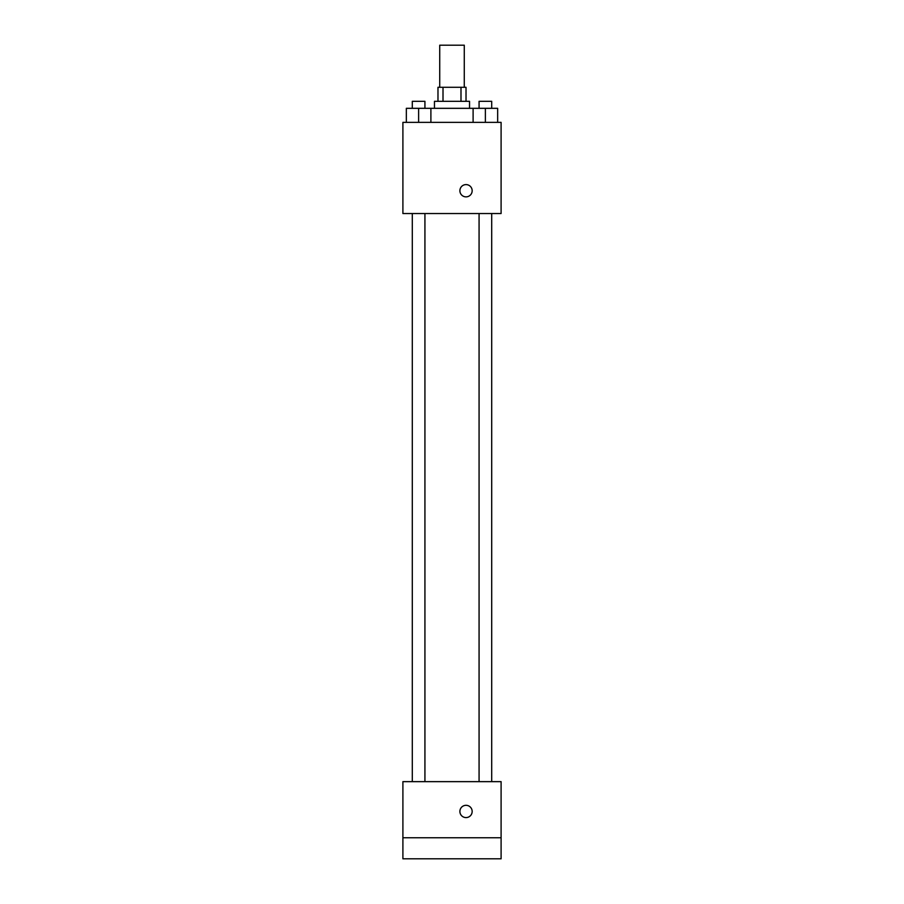 <?xml version="1.0" encoding="UTF-8"?>
<svg xmlns="http://www.w3.org/2000/svg" width="904" height="904" viewBox="0 0 904 904"><rect width="100%" height="100%" fill="white"/><g stroke="black" fill="none" stroke-linecap="round" stroke-linejoin="round"><path stroke-width="1.36" d="M464.272 87.281L464.272 45.2L439.728 45.2L439.728 87.281M443.005 101.316L443.005 87.281L437.977 87.281L437.977 101.316M443.005 87.281L466.023 87.281L466.023 101.316M460.995 101.316L460.995 87.281M434.462 108.322L434.462 101.316L469.538 101.316L469.538 108.322M473.108 122.356L473.108 108.322L406.337 108.322L406.337 122.356M402.901 122.356L501.098 122.356L501.098 213.536L402.901 213.536L402.901 122.356M466.023 196.869A6.136 6.136 0 0 1 460.712 187.67A6.136 6.136 0 0 1 471.346 187.67A6.136 6.136 0 0 1 466.023 196.869M402.901 781.644L501.098 781.644L501.098 858.8L402.901 858.8L402.901 781.644M466.023 817.589A6.136 6.136 0 0 1 460.712 808.391A6.136 6.136 0 0 1 471.346 808.391A6.136 6.136 0 0 1 466.023 817.589M402.901 837.759L501.098 837.759M473.108 108.322L497.663 108.322L497.663 122.356L497.663 108.322M485.38 122.356L485.38 108.322M491.697 108.322L491.697 101.316L479.075 101.316L479.075 108.322M418.62 122.356L418.62 108.322M430.892 122.356L430.892 108.322L430.892 122.356M424.925 108.322L424.925 101.316L412.303 101.316L412.303 108.322M479.075 213.536L479.075 781.644M491.697 213.536L491.697 781.644M424.925 781.644L424.925 213.536M412.303 781.644L412.303 213.536"/></g></svg>
